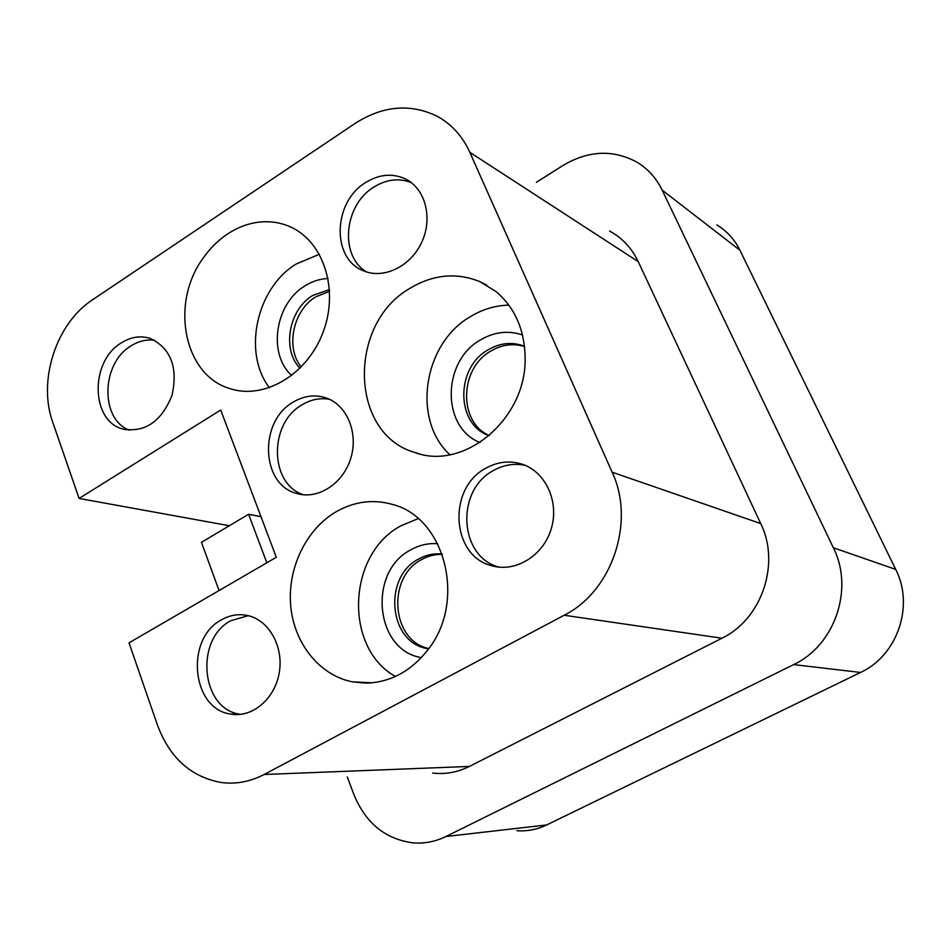 <?xml version="1.0" encoding="UTF-8"?>
<svg xmlns="http://www.w3.org/2000/svg" width="951" height="951" viewBox="0 0 951 951"><rect width="100%" height="100%" fill="white"/><g stroke="black" fill="none" stroke-linecap="round" stroke-linejoin="round"><path stroke-width="1.43" d="M260.99 516.702L248.603 514.277L201.457 542.332L219.063 590.547M266.827 562.802L248.603 514.277M428.83 648.534C391.218 641.14 386.475 577.079 421.757 559.497C428.283 555.871 435.142 554.171 442.334 554.385M428.616 648.844L426.856 648.499C388.46 642.068 382.944 576.805 418.773 558.95C426.226 554.813 434.036 553.185 442.203 554.041M229.369 525.737L79.088 498.443L52.792 422.387C37.588 380.709 56.145 323.34 92.58 299.767L355.139 123.404C382.73 105.787 409.869 103.302 436.545 115.939C451.25 123.796 462.352 135.922 469.83 152.326L612.135 472.195C635.613 521.695 612.147 591.356 564.169 615.249L264.105 774.494C250.196 781.734 235.919 784.409 221.274 782.507C191.02 776.991 169.765 757.911 157.521 725.268L129.027 642.852L276.313 557.286L220.715 410.024L79.088 498.443M432.61 773.044C445.27 774.542 457.538 772.343 469.39 766.435L721.928 638.216C761.739 619.22 780.64 563.622 760.729 523.573L638.24 261.644C631.737 248.056 622.18 237.845 609.567 231.022M489.349 435.558C458.097 422.303 459.381 368.203 491.061 350.919C501.997 344.583 513.148 343.121 524.524 346.533M489.147 435.724C455.672 424.467 455.327 367.633 488.279 349.706C500.274 342.812 512.351 341.659 524.488 346.259M301.241 367.062C285.276 347.662 292.991 310.49 315.744 296.867L329.64 291.279M300.005 368.299C281.722 349.695 288.652 309.812 312.582 295.547L329.533 289.52M347.246 776.86L353.915 794.608C365.695 823.209 385.512 839.317 413.34 842.895C424.586 843.739 435.451 841.611 445.912 836.511L793.633 664.594C834.871 645.467 854.212 588.788 833.361 547.752L662.146 190.093C656.273 178.039 647.833 168.707 636.837 162.098C612.979 149.331 588.407 150.436 563.111 165.415L536.34 182.319M833.361 547.752L895.699 569.411C914.505 605.751 897.411 655.631 860.524 672.452L546.67 824.945C537.137 829.51 527.223 831.436 516.916 830.722M895.699 569.411L739.949 250.279C734.564 239.438 726.861 230.986 716.852 224.923M437.71 543.71C428.354 543.021 419.415 545.054 410.903 549.797C367.657 571.48 374.765 650.484 421.364 657.581M418.178 518.616L401.203 525.677C347.484 553.541 343.335 647.512 395.402 676.482M303.595 494.793C269.371 484.237 268.574 423.35 302.014 404.841C310.87 399.515 320.035 397.673 329.51 399.301M293.229 402.13C303.987 395.723 314.912 394.308 326.003 397.875C346.937 404.853 358.658 432.883 350.788 458.216C343.216 483.643 318.038 499.893 296.95 493.533C260.836 484.939 258.565 421.317 293.229 402.13M129.372 430.232C100.021 419.32 101.091 363.674 130.691 346.105C138.442 341.124 146.43 339.198 154.668 340.303M121.027 343.073C130.786 336.868 140.629 335.358 150.555 338.532C170.883 348.518 178.051 367.395 172.083 395.152C161.563 421.436 145.194 432.741 122.976 429.067C90.785 421.305 89.691 361.653 121.027 343.073M240.876 714.344L240.27 714.237C200.982 709.612 194.42 639.131 230.986 620.658L248.259 615.666M221.642 619.743C229.999 615.059 238.63 613.645 247.569 615.511C268.871 619.981 283.802 646.418 279.273 672.571C275.029 698.771 252.384 717.981 230.915 714.094C191.413 709.434 184.863 638.371 221.642 619.743M366.694 271.974C339.388 256.366 343.703 205.333 373.624 187.24C386.213 179.359 398.754 177.789 411.236 182.544M365.386 182.711C378.807 174.33 392.026 173.011 405.019 178.729C425.097 188.12 433.121 217.517 421.911 241.863C410.987 266.328 383.728 279.57 363.508 270.809C331.412 259.029 332.838 202.29 365.386 182.711M522.491 334.966C508.333 330.223 494.377 331.84 480.624 339.828C441.894 361.083 441.205 427.617 480.029 442.524M508.844 305.128C495.412 305.426 482.656 309.23 470.567 316.528C423.243 343.501 411.617 419.914 449.918 454.721M409.964 288.319C433.228 274.387 456.599 272.188 480.089 281.734L496.053 291.577C514.966 307.779 524.655 329.89 525.118 357.909C526.616 419.094 463.731 471.327 414.6 452.414C349.552 433.811 347.4 323.875 409.964 288.319M328.131 278.512C319.988 278.798 312.19 281.306 304.76 286.013C274.97 303.797 267.576 354.236 291.779 375.538M319.417 254.226L295.951 264.128C256.271 288.426 242.41 352.857 269.466 387.758M227.42 234.077C237.013 227.729 247.105 223.794 257.697 222.296C268.753 220.822 279.285 222.201 289.318 226.409C323.15 240.401 339.352 289.211 323.209 331.887C307.518 374.742 263.784 400.347 229.417 388.436C183.959 374.92 170.074 303.749 202.67 258.815C209.6 248.746 217.85 240.496 227.42 234.077M336.155 511.745C354.283 501.439 373.018 498.99 392.359 504.399C445.116 517.392 466.775 601.365 427.938 649.747C411.034 671.275 390.397 682.402 366.052 683.127L352.31 681.831C319.346 675.269 294.002 643.245 290.697 605.787C287.333 568.318 306.067 529.315 336.155 511.745M485.89 468.201C497.837 461.58 510.045 460.296 522.515 464.326C545.922 472.171 559.473 502.092 551.211 528.875C543.283 555.741 515.608 572.692 491.952 565.774C451.095 556.287 447.243 488.053 485.89 468.201M499.358 567.165C458.941 557.524 455.256 490.098 493.521 470.495C503.685 464.813 514.218 463.101 525.142 465.336M638.24 261.644L469.83 152.326M612.135 472.195L760.729 523.573M721.928 638.216L564.169 615.249M264.105 774.494L469.39 766.435M445.912 836.511L546.67 824.945M860.524 672.452L793.633 664.594M739.949 250.279L662.146 190.093M426.856 648.499L428.735 648.665M301.312 494.508L296.95 493.533M125.865 429.769L122.976 429.067M240.27 714.237L230.915 714.094M409.643 181.391L405.019 178.729M414.6 452.414L419.106 453.746M480.089 281.734L486.817 285.169M229.417 388.436L232.496 389.363M289.318 226.409L293.098 228.192M352.31 681.831L372.162 682.806M499.109 567.141L491.952 565.774"/></g></svg>

